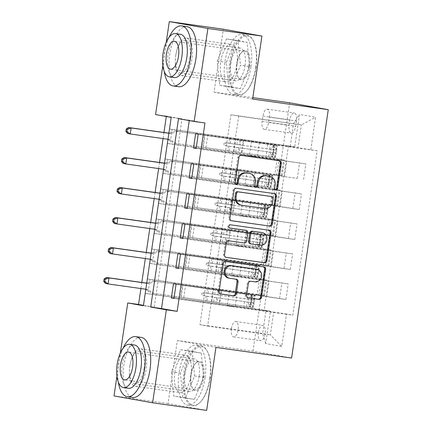 <?xml version="1.0" encoding="UTF-8"?>
<svg xmlns="http://www.w3.org/2000/svg" width="432" height="432" viewBox="0 0 432 432"><rect width="100%" height="100%" fill="white"/><g stroke="black" fill="none" stroke-linecap="round" stroke-linejoin="round"><path stroke-width="0.32" stroke-dasharray="2.16 1.62" d="M268.639 176.159A7.619 6.853 100.1 0 1 274.088 184.61L273.613 187.85A1.669 1.501 100.1 0 0 275.346 189.686M278.883 160.682A2.381 2.144 100.1 0 0 278.505 160.591L240.316 155.223A2.381 2.144 100.1 0 0 237.848 157.28L234.155 182.309A1.669 1.501 100.1 0 0 235.888 184.145M248.908 173.383A7.619 6.853 100.1 0 1 254.362 181.84L253.881 185.08A1.669 1.501 100.1 0 0 255.614 186.916M174.836 372.438A18.922 8.262 98 0 1 185.603 355.153A18.922 8.262 98 0 1 191.106 375.343A18.922 8.262 98 0 1 180.338 392.629A18.922 8.262 98 0 1 174.836 372.438M129.881 366.125A18.922 8.262 98 0 1 140.648 348.835A18.922 8.262 98 0 1 146.156 369.025A18.922 8.262 98 0 1 135.383 386.311A18.922 8.262 98 0 1 129.881 366.125M258.439 332.424A7.765 3.391 98 0 1 262.861 325.334A7.765 3.391 98 0 1 265.118 333.617A7.765 3.391 98 0 1 260.701 340.708A7.765 3.391 98 0 1 258.439 332.424M231.428 328.633A7.765 3.391 98 0 1 235.845 321.538A7.765 3.391 98 0 1 238.102 329.821A7.765 3.391 98 0 1 233.685 336.911A7.765 3.391 98 0 1 231.428 328.633M236.995 64.6A18.922 8.262 -82 0 0 231.487 44.415A18.922 8.262 -82 0 0 220.72 61.7A18.922 8.262 -82 0 0 226.222 81.886A18.922 8.262 -82 0 0 236.995 64.6M175.765 55.382A18.922 8.262 98 0 1 186.538 38.097A18.922 8.262 98 0 1 192.04 58.288A18.922 8.262 98 0 1 181.273 75.573A18.922 8.262 98 0 1 175.765 55.382M204.973 122.98L189.324 120.193L189.265 120.587M143.462 305.338L154.208 307.255L182.023 118.892L166.374 116.1L166.32 116.5M163.955 132.478L163.058 138.575M159.527 162.475L158.63 168.572M155.099 192.467L154.197 198.563M150.671 222.464L149.769 228.56M146.243 252.455L145.341 258.552M141.809 282.452L140.913 288.549M169.56 128.979L167.432 143.381L170.041 143.845L172.168 129.449L169.56 128.979L294.737 146.804L243.799 139.806L241.672 154.202L170.041 143.845M165.132 158.976L163.004 173.372L165.613 173.837L167.74 159.44L165.132 158.976L274.919 174.398L277.225 158.803L284.488 160.132L241.672 154.202M160.699 188.968L158.576 203.369L161.185 203.834L163.307 189.432L160.699 188.968L270.491 204.395L272.792 188.795L280.06 190.123L165.613 173.837M156.271 218.965L154.148 233.361L156.751 233.825L158.879 219.429L156.271 218.965L266.063 234.387L268.364 218.792L275.632 220.12L161.185 203.834M151.843 248.956L149.715 263.358L152.323 263.822L154.451 249.421L151.843 248.956L261.63 264.384L263.936 248.783L271.199 250.112L156.751 233.825M147.415 278.953L145.287 293.35L147.895 293.814L150.023 279.418L147.415 278.953L257.202 294.376L259.508 278.78L266.771 280.109L152.323 263.822M296.406 120.998L295.628 126.279A7.522 3.283 98 0 1 291.346 133.148A7.522 3.283 98 0 1 289.159 125.123L289.937 119.848A7.522 3.283 98 0 1 294.219 112.973A7.522 3.283 98 0 1 296.406 120.998L269.39 117.202L268.612 122.483A7.522 3.283 98 0 1 264.33 129.352A7.522 3.283 98 0 1 262.143 121.327L262.926 116.051A7.522 3.283 98 0 1 267.203 109.183A7.522 3.283 98 0 1 269.39 117.202M206.653 410.4L168.053 403.52L177.358 340.529L253.001 351.157L291.595 358.042M253.001 351.157L289.672 102.805M230.958 114.734L238.675 116.111L207.673 326.068L199.951 324.697L230.958 114.734L301.352 124.918L297.983 147.712L317.115 150.795L292.842 315.166L173.972 298.463M310.802 149.672L315.587 117.277L299.522 114.415L294.737 146.804M288.425 145.681L264.152 310.052L270.464 311.175L265.68 343.57L281.745 346.432L286.529 314.037L292.842 315.166M168.053 403.52L114.026 395.928M116.937 376.202L120.377 352.912M166.374 116.1L155.569 114.583M162.821 65.464L166.261 42.169M252.628 99.058L214.029 92.178L223.333 29.192M214.029 92.178L252.839 97.632M238.675 116.111L301.352 124.918L315.587 117.277M290.266 146.335L293.63 123.541L299.522 114.415M199.951 324.697L262.629 333.499L265.993 310.705L147.895 293.814M257.202 294.376L264.47 295.704L259.043 295.029L221.654 289.78L219.526 304.177M261.63 264.384L268.898 265.712L263.471 265.037L226.082 259.783L223.954 274.18M266.063 234.387L273.326 235.715L267.899 235.046L230.51 229.792L228.388 244.188M270.491 204.395L277.754 205.724L272.327 205.049L234.943 199.795L232.816 214.191M274.919 174.398L282.188 175.727L276.761 175.057L239.371 169.803L237.244 184.199M207.673 326.068L270.346 334.876L262.629 333.499L265.68 343.57M195.637 133.628L297.983 147.712M251.516 141.183L249.394 155.579L305.91 163.917L196.123 148.495M191.209 163.625L297.297 178.389L193.817 164.09M247.088 171.18L244.966 185.576L301.482 193.914L191.689 178.486M186.781 193.617L280.049 206.426L299.176 209.509L189.389 194.087M242.66 201.172L240.532 215.568L297.054 223.906L187.261 208.483M182.353 223.614L275.621 236.417L294.748 239.501L184.961 224.078M238.232 231.169L236.104 245.565L292.621 253.903L182.833 238.475M177.919 253.606L271.188 266.414L290.32 269.498L180.527 254.075M233.804 261.16L231.676 275.557L288.193 283.894L178.405 268.472M173.491 283.603L266.76 296.406L285.892 299.489L176.099 284.067M229.37 291.157L227.248 305.554L273.71 312.082L270.346 334.876L281.745 346.432M189.324 120.193L178.519 118.676M182.023 118.892L171.218 117.374M154.208 307.255L143.402 305.737M243.799 139.806L172.168 129.449M167.432 143.381L277.225 158.803M235.921 138.402L233.798 152.798M163.004 173.372L272.792 188.795M158.576 203.369L268.364 218.792M154.148 233.361L263.936 248.783M149.715 263.358L259.508 278.78M145.287 293.35L264.152 310.052M317.115 150.795L198.245 134.098M196.133 148.397L257.267 156.983L249.394 155.579M259.394 142.587L257.267 156.983M285.892 299.489L288.193 283.894M290.32 269.498L292.621 253.903M294.748 239.501L297.054 223.906M299.176 209.509L301.482 193.914M303.604 179.512L305.91 163.917M239.371 169.803L167.74 159.44M231.493 168.399L229.37 182.795M191.705 178.389L252.839 186.98L244.966 185.576M254.966 172.584L252.839 186.98M187.277 208.386L248.411 216.972L240.532 215.568M250.533 202.576L248.411 216.972M234.943 199.795L163.307 189.432M227.065 198.391L224.937 212.787M182.849 238.378L243.983 246.969L236.104 245.565M246.105 232.573L243.983 246.969M230.51 229.792L158.879 219.429M222.637 228.388L220.509 242.784M178.416 268.375L239.549 276.961L231.676 275.557M241.677 262.564L239.549 276.961M226.082 259.783L154.451 249.421M218.209 258.379L216.081 272.776M286.529 314.037L273.71 312.082M173.988 298.366L235.121 306.958L227.248 305.554M237.249 292.561L235.121 306.958M221.654 289.78L150.023 279.418M265.993 310.705L270.464 311.175M213.775 288.376L211.653 302.773M249.556 66.496L240.327 88.619L228.701 86.546L226.309 62.354L235.543 40.235L247.163 42.304L249.556 66.496L240.478 65.221L231.25 87.34L219.623 85.271L217.231 61.079L226.465 38.961L238.086 41.029L240.478 65.221M177.358 340.529L215.951 347.414M182.817 397.283L180.425 373.091L189.653 350.973L201.28 353.047L203.672 377.239L194.443 399.357L173.74 396.009L171.347 371.817L180.576 349.699L192.202 351.772L194.594 375.964L185.366 398.083L173.74 396.009M238.086 41.029L247.163 42.304M226.465 38.961L235.543 40.235M217.231 61.079L226.309 62.354M219.623 85.271L228.701 86.546M231.25 87.34L240.327 88.619M185.366 398.083L194.443 399.357M194.594 375.964L203.672 377.239M192.202 351.772L201.28 353.047M180.576 349.699L189.653 350.973M171.347 371.817L180.425 373.091M274.028 193.536A2.381 2.144 100.1 0 0 273.65 193.444L235.467 188.082A2.381 2.144 100.1 0 0 232.999 190.139L228.895 217.933A2.381 2.144 100.1 0 0 230.666 220.585L231.336 220.676M240.532 205.016A7.619 6.853 100.1 0 0 240.754 205.054L263.666 208.273A7.619 6.853 100.1 0 0 271.566 201.69L272.074 198.272A1.669 1.501 100.1 0 0 270.929 196.43M245.198 230.202A2.381 2.144 100.1 0 1 246.829 232.832L245.668 240.721A2.381 2.144 100.1 0 1 243.194 242.779L227.713 240.602A2.381 2.144 100.1 0 0 225.239 242.66L223.484 254.556A2.381 2.144 100.1 0 0 225.261 257.207M268.618 230.164A2.381 2.144 100.1 0 0 268.245 230.072L229.424 224.618A1.669 1.501 100.1 0 0 228.933 227.912M250.409 243.794L259.265 245.036A6.372 5.729 100.1 0 0 265.853 239.641A6.372 5.729 100.1 0 0 261.317 232.465M256.014 269.109A6.372 5.729 100.1 0 1 260.555 276.28A6.372 5.729 100.1 0 1 253.962 281.68L249.777 281.092A2.381 2.144 100.1 0 0 247.304 283.144L245.549 295.04A2.381 2.144 100.1 0 0 247.32 297.691L247.99 297.788M228.636 278.116A6.372 5.729 100.1 0 0 228.825 278.143L229.867 278.332M235.618 279.142A2.381 2.144 100.1 0 0 235.246 279.045L228.825 278.143M263.212 266.787A2.381 2.144 100.1 0 0 262.834 266.695L224.651 261.333A2.381 2.144 100.1 0 0 222.183 263.39L218.079 291.179A2.381 2.144 100.1 0 0 219.85 293.836L220.514 293.927M273.283 154.678L270.475 154.283L272.203 157.054L275.011 157.448L273.283 154.678L274.347 147.479L276.788 145.449L243.243 140.746L242.568 145.303L225.331 142.695A1.458 1.307 100.1 0 0 224.91 145.573L242.147 148.181L241.472 152.739L173.664 143.03L202.635 147.199L204.406 135.2L277.366 145.573L276.691 150.136L240.224 144.985L240.899 140.427M275.011 157.448L239.128 152.426L239.803 147.868L226.265 145.816A1.458 1.307 -79.9 0 1 226.687 142.938L240.224 144.985M276.788 145.449L277.366 145.573M243.243 140.746L175.435 131.031L168.923 132.899M204.406 135.2L175.435 131.031M272.203 157.054L241.472 152.739M239.128 152.426L202.635 147.199M270.475 154.283L271.534 147.085L274.347 147.479M273.974 145.055L271.534 147.085M242.568 145.303L273.559 149.769L274.244 145.114M167.956 139.444L173.664 143.03M128.525 127.505L127.64 133.499L166.973 139.028A2.425 2.182 -79.9 0 1 167.567 139.212M239.803 147.868L276.269 153.014L276.691 150.136M273.521 149.677L276.626 150.109L273.521 149.672L273.094 152.555L242.147 148.181M272.473 157.113L273.164 152.458L276.205 152.993M178.043 131.495L171.299 133.434A2.425 2.182 -79.9 0 1 170.467 133.493L168.869 133.267M167.983 139.266L169.582 139.493A2.425 2.182 -79.9 0 1 170.365 139.779L176.272 143.494M268.855 184.669L266.042 184.275L267.775 187.045L270.583 187.439L268.855 184.669L269.919 177.471L272.354 175.446L238.815 170.737L238.14 175.295L220.903 172.692A1.458 1.307 100.1 0 0 220.477 175.57L237.713 178.178L237.044 182.736L169.231 173.021L198.207 177.19L199.978 165.197L272.938 175.57L272.263 180.128L235.796 174.982L236.471 170.424M270.583 187.439L234.7 182.417L235.375 177.86L221.832 175.813A1.458 1.307 -79.9 0 1 222.259 172.93L235.796 174.982M272.354 175.446L272.938 175.57M238.815 170.737L171.002 161.028L164.495 162.896M199.978 165.197L171.002 161.028M267.775 187.045L237.044 182.736M234.7 182.417L198.207 177.19M266.042 184.275L267.106 177.077L269.919 177.471M269.546 175.052L267.106 177.077M238.14 175.295L269.131 179.761L269.816 175.111M163.528 169.436L169.231 173.021M124.097 157.496L123.212 163.496L162.545 169.02A2.425 2.182 -79.9 0 1 163.134 169.204M235.375 177.86L271.836 183.006L272.263 180.128M269.093 179.669L272.198 180.106L269.087 179.669L268.666 182.547L237.713 178.178M268.045 187.105L268.731 182.455L271.771 182.984M173.61 161.492L166.871 163.426A2.425 2.182 -79.9 0 1 166.039 163.49L164.441 163.264M163.555 169.263L165.154 169.484A2.425 2.182 -79.9 0 1 165.931 169.776L171.839 173.486M264.422 214.666L261.614 214.272L263.347 217.042L266.155 217.436L264.422 214.666L265.486 207.468L267.926 205.438L234.382 200.734L233.712 205.292L216.475 202.684A1.458 1.307 100.1 0 0 216.049 205.562L233.285 208.17L232.61 212.728L164.803 203.018L193.779 207.187L195.55 195.188L268.51 205.562L267.835 210.125L231.368 204.973L232.043 200.416M266.155 217.436L230.272 212.414L230.942 207.857L217.404 205.805A1.458 1.307 -79.9 0 1 217.831 202.927L231.368 204.973M267.926 205.438L268.51 205.562M234.382 200.734L166.574 191.02L160.067 192.888M195.55 195.188L166.574 191.02M263.347 217.042L232.61 212.728M230.272 212.414L193.779 207.187M261.614 214.272L262.678 207.074L265.486 207.468M265.118 205.043L262.678 207.074M233.712 205.292L264.697 209.758L265.388 205.103M159.1 199.433L164.803 203.018M119.664 187.493L118.778 193.487L158.112 199.017A2.425 2.182 -79.9 0 1 158.706 199.195M230.942 207.857L267.408 213.003L267.835 210.125M264.665 209.66L267.77 210.098L264.659 209.66L264.233 212.544L233.285 208.17M263.617 217.102L264.303 212.447L267.343 212.981M169.182 191.484L162.443 193.423A2.425 2.182 -79.9 0 1 161.606 193.482L160.013 193.255M159.127 199.255L160.72 199.481A2.425 2.182 -79.9 0 1 161.503 199.768L167.411 203.483M259.994 244.658L257.186 244.264L258.914 247.034L261.727 247.428L259.994 244.658L261.058 237.46L263.498 235.435L229.954 230.726L229.284 235.283L212.047 232.681A1.458 1.307 100.1 0 0 211.621 235.559L228.857 238.167L228.182 242.725L160.375 233.01L189.351 237.179L191.122 225.185L264.076 235.559L263.407 240.116L226.94 234.97L227.615 230.413M261.727 247.428L225.839 242.406L226.514 237.848L212.976 235.802A1.458 1.307 -79.9 0 1 213.403 232.918L226.94 234.97M263.498 235.435L264.076 235.559M229.954 230.726L162.146 221.011L155.639 222.885M191.122 225.185L162.146 221.011M258.914 247.034L228.182 242.725M225.839 242.406L189.351 237.179M257.186 244.264L258.25 237.065L261.058 237.46M260.685 235.035L258.25 237.065M229.284 235.283L260.269 239.749L260.96 235.094M154.672 229.424L160.375 233.01M115.236 217.485L114.35 223.484L153.684 229.009A2.425 2.182 -79.9 0 1 154.278 229.192M226.514 237.848L262.98 242.995L263.407 240.116M260.237 239.657L263.342 240.095L260.231 239.657L259.805 242.536L228.857 238.167M259.189 247.093L259.875 242.444L262.915 242.973M164.754 221.481L158.009 223.414A2.425 2.182 -79.9 0 1 157.178 223.474L155.585 223.252M154.694 229.252L156.292 229.473A2.425 2.182 -79.9 0 1 157.075 229.759L162.983 233.474M255.566 274.655L252.758 274.261L254.486 277.031L257.299 277.425L255.566 274.655L256.63 267.457L259.07 265.426L225.526 260.723L224.851 265.28L207.614 262.672A1.458 1.307 100.1 0 0 207.193 265.55L224.429 268.159L223.754 272.716L155.947 263.007L184.918 267.176L186.694 255.177L259.648 265.55L258.979 270.113L222.512 264.962L223.182 260.404M257.299 277.425L221.411 272.403L222.086 267.845L208.548 265.793A1.458 1.307 -79.9 0 1 208.975 262.915L222.512 264.962M259.07 265.426L259.648 265.55M225.526 260.723L157.718 251.008L151.205 252.877M186.694 255.177L157.718 251.008M254.486 277.031L223.754 272.716M221.411 272.403L184.918 267.176M252.758 274.261L253.822 267.057L256.63 267.457M256.257 265.032L253.822 267.057M224.851 265.28L255.841 269.746L256.532 265.091M150.239 259.421L155.947 263.007M110.808 247.482L109.922 253.476L149.256 259.006A2.425 2.182 -79.9 0 1 149.85 259.184M222.086 267.845L258.552 272.992L258.979 270.113M255.809 269.649L258.914 270.086L255.803 269.649L255.377 272.533L224.429 268.159M254.756 277.09L255.447 272.435L258.487 272.97M160.326 251.473L153.581 253.411A2.425 2.182 -79.9 0 1 152.75 253.471L151.151 253.244M150.266 259.243L151.864 259.47A2.425 2.182 -79.9 0 1 152.647 259.756L158.555 263.471M230.612 62.915A29.597 12.922 98 0 1 253.147 40.43A29.597 12.922 98 0 1 256.063 67.451A29.597 12.922 98 0 1 245.943 91.681A29.597 12.922 98 0 1 230.612 62.915M255.728 67.419A30.321 13.235 -82 0 0 252.736 39.733A30.321 13.235 -82 0 0 246.91 35.068A30.321 13.235 -82 0 0 229.651 62.77A30.321 13.235 -82 0 0 238.469 95.121A30.321 13.235 -82 0 0 245.36 92.243A30.321 13.235 -82 0 0 255.728 67.419M236.974 64.049A14.796 6.458 -82 0 0 238.432 77.56A14.796 6.458 -82 0 0 249.701 66.317A14.796 6.458 -82 0 0 242.033 51.937A14.796 6.458 -82 0 0 236.974 64.049M248.74 66.172A14.072 6.14 98 0 1 240.732 79.029A14.072 6.14 98 0 1 238.027 76.864A14.072 6.14 98 0 1 236.639 64.017A14.072 6.14 98 0 1 241.45 52.499A14.072 6.14 98 0 1 244.647 51.16A14.072 6.14 98 0 1 248.74 66.172M168.998 37.417A30.321 13.235 -82 0 0 164.381 53.6A30.321 13.235 -82 0 0 164.225 71.393M187.04 26.654A30.321 13.235 -82 0 0 169.781 54.356A30.321 13.235 -82 0 0 178.605 86.713M174.382 77.544A21.832 9.531 98 0 1 168.032 54.248A21.832 9.531 98 0 1 180.457 34.306M250.976 66.749A30.321 13.235 -82 0 0 242.152 34.398A30.321 13.235 -82 0 0 224.894 62.1A30.321 13.235 -82 0 0 233.717 94.451A30.321 13.235 -82 0 0 250.976 66.749M189.918 57.947A16.497 7.204 -82 0 0 185.117 40.349A16.497 7.204 -82 0 0 175.732 55.42A16.497 7.204 -82 0 0 180.527 73.019A16.497 7.204 -82 0 0 189.918 57.947M245.025 65.691A16.497 7.204 -82 0 0 240.23 48.092A16.497 7.204 -82 0 0 230.839 63.158A16.497 7.204 -82 0 0 235.64 80.762A16.497 7.204 -82 0 0 245.025 65.691M184.723 373.653A29.597 12.922 98 0 1 207.257 351.173A29.597 12.922 98 0 1 210.179 378.194A29.597 12.922 98 0 1 200.059 402.424A29.597 12.922 98 0 1 184.723 373.653M209.844 378.157A30.321 13.235 -82 0 0 206.852 350.471A30.321 13.235 -82 0 0 201.02 345.805A30.321 13.235 -82 0 0 183.762 373.507A30.321 13.235 -82 0 0 192.586 405.859A30.321 13.235 -82 0 0 199.476 402.98A30.321 13.235 -82 0 0 209.844 378.157M191.09 374.792A14.796 6.458 -82 0 0 192.548 388.303A14.796 6.458 -82 0 0 203.812 377.06A14.796 6.458 -82 0 0 196.15 362.675A14.796 6.458 -82 0 0 191.09 374.792M202.851 376.915A14.072 6.14 98 0 1 194.843 389.767A14.072 6.14 98 0 1 192.137 387.601A14.072 6.14 98 0 1 190.755 374.755A14.072 6.14 98 0 1 195.561 363.236A14.072 6.14 98 0 1 198.758 361.903A14.072 6.14 98 0 1 202.851 376.915M123.109 348.16A30.321 13.235 -82 0 0 118.492 364.338A30.321 13.235 -82 0 0 118.336 382.131M141.156 337.397A30.321 13.235 -82 0 0 123.898 365.099A30.321 13.235 -82 0 0 132.716 397.451M128.498 388.282A21.832 9.531 98 0 1 122.148 364.991A21.832 9.531 98 0 1 134.573 345.044M205.087 377.492A30.321 13.235 -82 0 0 196.268 345.136A30.321 13.235 -82 0 0 179.01 372.843A30.321 13.235 -82 0 0 187.828 405.194A30.321 13.235 -82 0 0 205.087 377.492M144.029 368.685A16.497 7.204 -82 0 0 139.234 351.086A16.497 7.204 -82 0 0 129.843 366.158A16.497 7.204 -82 0 0 134.644 383.756A16.497 7.204 -82 0 0 144.029 368.685M199.141 376.429A16.497 7.204 -82 0 0 194.341 358.83A16.497 7.204 -82 0 0 184.955 373.901A16.497 7.204 -82 0 0 189.751 391.5A16.497 7.204 -82 0 0 199.141 376.429M251.138 304.646L248.33 304.252L250.058 307.022L252.866 307.417L251.138 304.646L252.202 297.448L254.637 295.423L221.098 290.714L220.423 295.272L203.186 292.664A1.458 1.307 100.1 0 0 202.759 295.547L219.996 298.156L219.326 302.713L151.519 292.999L180.49 297.167L182.261 285.174L255.22 295.547L254.545 300.105L218.079 294.959L218.754 290.401M252.866 307.417L216.983 302.395L217.658 297.837L204.12 295.785A1.458 1.307 -79.9 0 1 204.541 292.907L218.079 294.959M254.637 295.423L255.22 295.547M221.098 290.714L153.29 281L146.777 282.874M182.261 285.174L153.29 281M250.058 307.022L219.326 302.713M216.983 302.395L180.49 297.167M248.33 304.252L249.388 297.054L252.202 297.448M251.829 295.024L249.388 297.054M220.423 295.272L251.413 299.738L252.099 295.083M145.811 289.413L151.519 292.999M106.38 277.474L105.494 283.473L144.828 288.997A2.425 2.182 -79.9 0 1 145.422 289.181M217.658 297.837L254.124 302.983L254.545 300.105M251.375 299.646L254.48 300.083L251.37 299.646L250.949 302.524L219.996 298.156M250.328 307.082L251.014 302.432L254.059 302.962M155.898 281.47L149.153 283.403A2.425 2.182 -79.9 0 1 148.322 283.462L146.723 283.241M145.838 289.24L147.436 289.462A2.425 2.182 -79.9 0 1 148.214 289.748L154.121 293.463M259.043 295.029L261.344 279.434M263.471 265.037L265.772 249.442M267.899 235.046L270.205 219.445M272.327 205.049L274.633 189.454M276.761 175.057L279.061 159.457M284.477 176.429L286.783 160.834M280.049 206.426L282.35 190.831M275.621 236.417L277.922 220.822M271.188 266.414L273.494 250.819M266.76 296.406L269.066 280.811M297.297 178.389L299.597 162.794M281.232 175.527L283.532 159.926M276.804 205.519L279.104 189.923M292.864 208.386L295.169 192.785M272.371 235.516L274.676 219.915M288.436 238.378L290.741 222.782M267.943 265.507L270.248 249.912M284.008 268.375L286.313 252.774M263.515 295.504L265.815 279.904M279.58 298.366L281.88 282.771M262.926 116.051L289.937 119.848M262.143 121.327L289.159 125.123M268.612 122.483L295.628 126.279M274.088 184.61L275.135 184.799M253.881 185.08L254.929 185.263M254.362 181.84L255.404 182.029M234.155 182.309L235.197 182.493M237.848 157.28L238.891 157.469M240.316 155.223L241.364 155.412M278.505 160.591L279.547 160.774M273.613 187.85L274.655 188.039M230.666 220.585L231.568 220.747M228.895 217.933L229.937 218.117M232.999 190.139L234.041 190.323M235.467 188.082L236.509 188.266M273.65 193.444L274.693 193.633M272.074 198.272L273.116 198.461M240.754 205.054L241.801 205.238M263.666 208.273L264.708 208.456M271.566 201.69L272.614 201.874M223.484 254.556L224.527 254.74M225.239 242.66L226.287 242.849M227.713 240.602L228.755 240.791M243.194 242.779L244.242 242.968M245.668 240.721L246.71 240.91M246.829 232.832L247.876 233.021M229.424 224.618L230.467 224.802M268.245 230.072L269.287 230.256M259.265 245.036L260.307 245.225M245.549 295.04L246.591 295.229M247.304 283.144L248.346 283.333M249.777 281.092L250.819 281.275M253.962 281.68L255.01 281.864M235.246 279.045L236.288 279.234M219.85 293.836L220.752 293.998M218.079 291.179L219.121 291.368M222.183 263.39L223.225 263.574M224.651 261.333L225.693 261.517M262.834 266.695L263.876 266.884M247.32 297.691L248.227 297.853M226.687 142.938L225.331 142.695M274.973 157.378L276.723 145.503M273.915 145.103L272.16 156.983M269.752 149.305L270.427 144.747M267.748 144.331L267.079 148.889M230.191 143.429L230.866 138.872M205.924 147.614L207.695 135.616M229.095 150.871L229.77 146.308M229.511 138.629L228.836 143.186M228.409 146.065L227.74 150.628M236.876 144.439L237.551 139.876M235.78 151.875L236.455 147.317M239.895 140.195L239.22 144.752M238.793 147.631L238.124 152.188M268.655 156.746L269.325 152.188M266.652 151.767L265.977 156.325M275.789 150.05L276.458 145.492M273.785 145.071L273.11 149.629M274.687 157.486L275.362 152.928M272.684 152.507L272.014 157.07M203.267 147.263L205.038 135.265M168.907 133.007L171.299 133.434M168.88 133.213L170.467 133.493M166.973 139.028L169.582 139.493M167.972 139.352L170.365 139.779M226.265 145.816L224.91 145.573M222.259 172.93L220.903 172.692M270.54 187.375L272.295 175.495M269.487 175.1L267.732 186.98M265.324 179.302L265.999 174.744M263.32 174.323L262.651 178.88M225.763 173.426L226.438 168.863M201.496 177.606L203.267 165.607M224.667 180.862L225.337 176.305M225.083 168.62L224.408 173.183M223.981 176.062L223.312 180.619M232.448 174.431L233.123 169.873M231.352 181.872L232.022 177.309M235.467 170.186L234.792 174.744M234.365 177.628L233.696 182.185M264.222 186.737L264.897 182.18M262.224 181.764L261.549 186.322M271.355 180.041L272.03 175.484M269.357 175.063L268.682 179.626M270.259 187.483L270.934 182.925M268.256 182.504L267.586 187.061M198.839 177.26L200.61 165.262M164.479 162.999L166.871 163.426M164.452 163.204L166.039 163.49M162.545 169.02L165.154 169.484M163.544 169.349L165.931 169.776M221.832 175.813L220.477 175.57M217.831 202.927L216.475 202.684M266.112 217.366L267.867 205.492M265.059 205.092L263.304 216.972M260.896 209.293L261.565 204.736M258.892 204.32L258.217 208.877M221.335 203.418L222.01 198.86M197.068 207.603L198.839 195.604M220.234 210.854L220.909 206.296M220.649 198.617L219.98 203.175M219.553 206.053L218.878 210.616M228.02 204.422L228.695 199.865M226.924 211.864L227.594 207.306M231.034 200.183L230.364 204.741M229.937 207.619L229.262 212.177M259.794 216.734L260.469 212.177M257.796 211.756L257.121 216.313M266.927 210.038L267.602 205.475M264.924 205.06L264.254 209.617M265.831 217.474L266.501 212.917M263.828 212.495L263.153 217.058M194.411 207.252L196.182 195.253M160.051 192.996L162.443 193.423M160.018 193.201L161.606 193.482M158.112 199.017L160.72 199.481M159.111 199.341L161.503 199.768M217.404 205.805L216.049 205.562M213.403 232.918L212.047 232.681M261.684 247.363L263.439 235.483M260.626 235.089L258.876 246.964M256.462 239.29L257.137 234.733M254.464 234.311L253.789 238.869M216.907 233.41L217.577 228.852M192.634 237.595L194.405 225.596M215.806 240.851L216.481 236.293M216.221 228.609L215.552 233.172M215.125 236.05L214.45 240.608M223.592 234.419L224.262 229.862M222.491 241.855L223.166 237.298M226.606 230.175L225.936 234.733M225.509 237.616L224.834 242.174M255.366 246.726L256.041 242.168M253.363 241.753L252.693 246.31M262.499 240.03L263.174 235.472M260.496 235.051L259.826 239.614M261.403 247.471L262.073 242.908M259.4 242.492L258.725 247.05M189.977 237.249L191.749 225.25M155.623 222.988L158.009 223.414M155.59 223.193L157.178 223.474M153.684 229.009L156.292 229.473M154.683 229.338L157.075 229.759M212.976 235.802L211.621 235.559M208.975 262.915L207.614 262.672M257.256 277.355L259.011 265.475M256.198 265.081L254.443 276.961M252.034 269.282L252.709 264.724M250.036 264.303L249.361 268.866M212.474 263.407L213.149 258.849M188.206 267.592L189.977 255.593M211.378 270.842L212.053 266.285M211.793 258.606L211.118 263.164M210.697 266.042L210.022 270.605M219.164 264.411L219.834 259.853M218.063 271.852L218.738 267.295M222.178 260.172L221.503 264.73M221.081 267.608L220.406 272.165M250.938 276.723L251.613 272.165M248.935 271.744L248.26 276.302M258.071 270.027L258.741 265.464M256.068 265.048L255.393 269.606M256.97 277.463L257.645 272.905M254.972 272.484L254.297 277.047M185.549 267.241L187.321 255.242M151.189 252.985L153.581 253.411M151.162 253.19L152.75 253.471M149.256 259.006L151.864 259.47M150.255 259.33L152.647 259.756M208.548 265.793L207.193 265.55M204.541 292.907L203.186 292.664M252.828 307.352L254.578 295.472M251.77 295.078L250.015 306.952M247.606 299.279L248.281 294.716M245.603 294.3L244.933 298.858M208.046 293.398L208.721 288.841M183.778 297.583L185.549 285.584M206.95 300.839L207.625 296.282M207.365 288.598L206.69 293.161M206.264 296.039L205.594 300.596M214.731 294.408L215.406 289.85M213.635 301.844L214.31 297.286M217.75 290.164L217.075 294.721M216.648 297.605L215.978 302.162M246.51 306.715L247.18 302.157M244.507 301.736L243.832 306.299M253.643 300.019L254.313 295.461M251.64 295.04L250.965 299.603M252.542 307.46L253.217 302.897M250.538 302.481L249.869 307.039M181.121 297.238L182.893 285.239M146.761 282.976L149.153 283.403M146.734 283.181L148.322 283.462M144.828 288.997L147.436 289.462M145.827 289.327L148.214 289.748M204.12 295.785L202.759 295.547M140.648 348.835L185.603 355.153M235.845 321.538L262.861 325.334M186.538 38.097L231.487 44.415M181.273 75.573L226.222 81.886M282.188 175.727L284.488 160.132M277.754 205.724L280.06 190.123M273.326 235.715L275.632 220.12M268.898 265.712L271.199 250.112M264.47 295.704L266.771 280.109M267.203 109.183L294.219 112.973M264.33 129.352L291.346 133.148M233.685 336.911L260.701 340.708M135.383 386.311L180.338 392.629M255.074 186.926L256.117 187.115M235.348 184.156L236.39 184.34M278.575 160.601L279.617 160.785M274.806 189.702L275.848 189.886M230.596 220.574L231.638 220.757M273.721 193.455L274.763 193.644M225.191 257.197L226.233 257.386M228.884 227.907L229.927 228.091M268.315 230.083L269.357 230.267M235.316 279.061L236.358 279.245M219.78 293.825L220.822 294.008M262.904 266.706L263.947 266.895M247.25 297.68L248.297 297.869M276.269 153.014L275.594 157.572M167.044 139.039L169.652 139.504M226.222 145.811L224.867 145.568M271.836 183.006L271.166 187.569M162.616 169.031L165.224 169.501M221.794 175.802L220.433 175.565M267.408 213.003L266.738 217.561M158.188 199.028L160.796 199.492M217.361 205.799L216.005 205.556M262.98 242.995L262.305 247.558M153.754 229.019L156.362 229.484M212.933 235.791L211.577 235.548M258.552 272.992L257.877 277.549M149.326 259.016L151.934 259.481M208.505 265.788L207.149 265.545M253.147 40.43L252.736 39.733M238.027 76.864L238.432 77.56M240.732 79.029L170.494 69.158M242.152 34.398L246.91 35.068M185.117 40.349L240.23 48.092M180.527 73.019L235.64 80.762M233.717 94.451L238.469 95.121M244.647 51.16L174.409 41.294M241.45 52.499L242.033 51.937M245.943 91.681L245.36 92.243M207.257 351.173L206.852 350.471M192.137 387.601L192.548 388.303M194.843 389.767L124.605 379.895M196.268 345.136L201.02 345.805M139.234 351.086L194.341 358.83M134.644 383.756L189.751 391.5M187.828 405.194L192.586 405.859M198.758 361.903L128.52 352.031M195.561 363.236L196.15 362.675M200.059 402.424L199.476 402.98M254.124 302.983L253.449 307.546M144.898 289.008L147.506 289.472M204.077 295.78L202.721 295.537"/><path stroke-width="0.65" d="M275.897 189.896A1.669 1.501 100.1 0 0 277.625 188.455L281.318 163.431A2.381 2.144 100.1 0 0 279.547 160.774L241.364 155.412A2.381 2.144 100.1 0 0 238.891 157.469L235.197 182.493A1.669 1.501 100.1 0 0 238.167 182.909L238.648 179.674A7.619 6.853 100.1 0 1 246.548 173.086L249.728 173.534A7.619 6.853 100.1 0 1 249.955 173.572A7.619 6.853 100.1 0 1 255.404 182.029L254.929 185.263A1.669 1.501 100.1 0 0 257.899 185.684L258.374 182.444A7.619 6.853 100.1 0 1 266.274 175.862L269.46 176.305A7.619 6.853 100.1 0 1 269.681 176.342A7.619 6.853 100.1 0 1 275.135 184.799L274.655 188.039A1.669 1.501 100.1 0 0 275.897 189.896M275.346 189.686A1.669 1.501 100.1 0 0 276.583 188.266L280.276 163.242A2.381 2.144 100.1 0 0 278.883 160.682M235.888 184.145A1.669 1.501 100.1 0 0 237.125 182.725L237.6 179.485L238.648 179.674M255.614 186.916A1.669 1.501 100.1 0 0 256.851 185.495L257.332 182.255L258.374 182.444M246.591 295.229A2.381 2.144 100.1 0 0 248.368 297.88L259.081 299.387A2.381 2.144 100.1 0 0 261.549 297.329L265.653 269.536A2.381 2.144 100.1 0 0 263.876 266.884L225.693 261.517A2.381 2.144 100.1 0 0 223.225 263.574L219.121 291.368A2.381 2.144 100.1 0 0 220.892 294.019L233.836 295.839A2.381 2.144 100.1 0 0 236.304 293.782L238.059 281.885A2.381 2.144 100.1 0 0 236.288 279.234L229.867 278.332A6.372 5.729 100.1 0 1 229.684 278.3A6.372 5.729 100.1 0 1 225.142 271.129A6.372 5.729 100.1 0 1 231.73 265.729L256.867 269.26A6.372 5.729 100.1 0 1 257.056 269.293A6.372 5.729 100.1 0 1 261.598 276.464A6.372 5.729 100.1 0 1 255.01 281.864L250.819 281.275A2.381 2.144 100.1 0 0 248.346 283.333L246.591 295.229M166.261 42.169L169.301 21.6L223.333 29.192L261.927 36.072L252.628 99.058L328.266 109.685L291.595 358.042L215.951 347.414L206.653 410.4L152.62 402.808L114.026 395.928L116.937 376.202M261.927 36.072L207.895 28.48L194.168 121.462L178.519 118.676L150.703 307.039L166.352 309.825L152.62 402.808M189.265 120.587L161.509 308.556L177.158 311.348L204.973 122.98L194.168 121.462M177.158 311.348L166.352 309.825M269.897 226.136A2.381 2.144 100.1 0 0 272.365 224.078L276.469 196.285A2.381 2.144 100.1 0 0 274.693 193.633L236.509 188.266A2.381 2.144 100.1 0 0 234.041 190.323L229.937 218.117A2.381 2.144 100.1 0 0 231.709 220.768L268.85 225.947A2.381 2.144 100.1 0 0 271.323 223.889L275.427 196.101A2.381 2.144 100.1 0 0 274.028 193.536M271.058 232.907L266.954 260.701A2.381 2.144 100.1 0 1 264.487 262.759L226.303 257.396A2.381 2.144 100.1 0 1 224.527 254.74L226.287 242.849A2.381 2.144 100.1 0 1 228.755 240.791L244.242 242.968A2.381 2.144 100.1 0 0 246.71 240.91L247.876 233.021A2.381 2.144 100.1 0 0 246.1 230.364L229.981 228.101A1.669 1.501 100.1 0 1 230.467 224.802L269.287 230.256A2.381 2.144 100.1 0 1 271.058 232.907L270.016 232.724L265.912 260.518L266.954 260.701M195.637 133.628L193.514 148.03L196.123 148.495L198.245 134.098L195.637 133.628M191.209 163.625L189.081 178.022L191.689 178.486L193.817 164.09L191.209 163.625M186.781 193.617L184.653 208.019L187.261 208.483L189.389 194.087L186.781 193.617M182.353 223.614L180.225 238.01L182.833 238.475L184.961 224.078L182.353 223.614M177.919 253.606L175.797 268.007L178.405 268.472L180.527 254.075L177.919 253.606M173.491 283.603L171.364 297.999L173.972 298.463L176.099 284.067L173.491 283.603M166.32 116.5L163.955 132.478M163.058 138.575L159.527 162.475M158.63 168.572L155.099 192.467M154.197 198.563L150.671 222.464M149.769 228.56L146.243 252.455M145.341 258.552L141.809 282.452M140.913 288.549L138.559 304.463L143.462 305.338M328.266 109.685L289.672 102.805L252.839 97.632M169.301 21.6L207.895 28.48M120.377 352.912L127.753 302.945L143.402 305.737L171.218 117.374L155.569 114.583L162.821 65.464M138.559 304.463L127.753 302.945M161.509 308.556L150.703 307.039M193.514 148.03L196.133 148.397M189.081 178.022L191.705 178.389M184.653 208.019L187.277 208.386M180.225 238.01L182.849 238.378M175.797 268.007L178.416 268.375M171.364 297.999L173.988 298.366M269.681 176.342L268.639 176.159A7.619 6.853 100.1 0 0 268.412 176.121L269.46 176.305M257.332 182.255A7.619 6.853 100.1 0 1 265.232 175.673L268.412 176.121M249.955 173.572L248.908 173.383A7.619 6.853 100.1 0 0 248.686 173.351L249.728 173.534M237.6 179.485A7.619 6.853 100.1 0 1 245.506 172.903L248.686 173.351M231.336 220.676L268.85 225.947M273.116 198.461A1.669 1.501 100.1 0 0 271.874 196.603L238.356 191.894A1.669 1.501 100.1 0 0 236.628 193.331L236.126 196.749A7.619 6.853 100.1 0 0 241.574 205.2A7.619 6.853 100.1 0 0 241.801 205.238L264.708 208.456A7.619 6.853 100.1 0 0 272.614 201.874L273.116 198.461M270.929 196.43A1.669 1.501 100.1 0 0 270.832 196.414L271.874 196.603M241.574 205.2L240.532 205.016A7.619 6.853 100.1 0 1 235.078 196.56L235.586 193.147A1.669 1.501 100.1 0 1 237.314 191.705L270.832 196.414M225.925 257.305L263.444 262.575A2.381 2.144 100.1 0 0 265.912 260.518M245.198 230.202A2.381 2.144 100.1 0 0 245.057 230.18L229.662 228.015M260.307 245.225A6.372 5.729 100.1 0 0 266.9 239.825A6.372 5.729 100.1 0 0 262.359 232.654A6.372 5.729 100.1 0 0 262.17 232.621L253.314 231.379A2.381 2.144 100.1 0 0 250.846 233.437L249.68 241.326A2.381 2.144 100.1 0 0 251.451 243.977L260.307 245.225M262.359 232.654L261.317 232.465A6.372 5.729 100.1 0 0 261.128 232.438L262.17 232.621M251.311 243.956L250.409 243.794A2.381 2.144 100.1 0 1 248.638 241.142L249.799 233.248A2.381 2.144 100.1 0 1 252.272 231.19L261.128 232.438M270.016 232.724A2.381 2.144 100.1 0 0 268.618 230.164M257.056 269.293L256.014 269.109A6.372 5.729 100.1 0 0 255.825 269.077L256.867 269.26M229.684 278.3L228.636 278.116A6.372 5.729 100.1 0 1 224.1 270.945A6.372 5.729 100.1 0 1 230.688 265.545L255.825 269.077M220.514 293.927L232.789 295.65A2.381 2.144 100.1 0 0 235.262 293.593L237.017 281.702A2.381 2.144 100.1 0 0 235.618 279.142M247.99 297.788L258.034 299.198A2.381 2.144 100.1 0 0 260.507 297.14L264.611 269.347A2.381 2.144 100.1 0 0 263.212 266.787M167.567 139.212A2.425 2.182 -79.9 0 1 167.756 139.315L167.956 139.444M168.923 132.899L168.691 132.97A2.425 2.182 -79.9 0 1 167.859 133.029L128.525 127.505L131.134 127.969L130.248 133.969L167.983 139.266M168.869 133.267L131.134 127.969L127.273 129.233L126.23 129.049L125.879 131.447L126.922 131.63L127.273 129.233M126.922 131.63L130.248 133.969L127.64 133.499L125.879 131.447M126.23 129.049L128.525 127.505M163.134 169.204A2.425 2.182 -79.9 0 1 163.323 169.306L163.528 169.436M164.495 162.896L164.263 162.961A2.425 2.182 -79.9 0 1 163.431 163.021L124.097 157.496L126.706 157.961L125.82 163.96L163.555 169.263M164.441 163.264L126.706 157.961L122.845 159.23L121.802 159.041L121.446 161.438L122.494 161.627L122.845 159.23M122.494 161.627L125.82 163.96L123.212 163.496L121.446 161.438M121.802 159.041L124.097 157.496M158.706 199.195A2.425 2.182 -79.9 0 1 158.895 199.303L159.1 199.433M160.067 192.888L159.835 192.958A2.425 2.182 -79.9 0 1 159.003 193.018L119.664 187.493L122.272 187.958L121.387 193.957L159.127 199.255M160.013 193.255L122.272 187.958L118.417 189.221L117.374 189.038L117.018 191.435L118.06 191.619L118.417 189.221M118.06 191.619L121.387 193.957L118.778 193.487L117.018 191.435M117.374 189.038L119.664 187.493M154.278 229.192A2.425 2.182 -79.9 0 1 154.467 229.295L154.672 229.424M155.639 222.885L155.401 222.95A2.425 2.182 -79.9 0 1 154.57 223.009L115.236 217.485L117.844 217.949L116.959 223.949L154.694 229.252M155.585 223.252L117.844 217.949L113.989 219.213L112.946 219.029L112.59 221.427L113.632 221.616L113.989 219.213M113.632 221.616L116.959 223.949L114.35 223.484L112.59 221.427M112.946 219.029L115.236 217.485M149.85 259.184A2.425 2.182 -79.9 0 1 150.039 259.292L150.239 259.421M151.205 252.877L150.973 252.947A2.425 2.182 -79.9 0 1 150.142 253.006L110.808 247.482L113.416 247.946L112.531 253.946L150.266 259.243M151.151 253.244L113.416 247.946L109.561 249.21L108.513 249.026L108.162 251.424L109.204 251.608L109.561 249.21M109.204 251.608L112.531 253.946L109.922 253.476L108.162 251.424M108.513 249.026L110.808 247.482M164.225 71.393A30.321 13.235 -82 0 0 173.2 85.952A30.321 13.235 -82 0 0 190.458 58.25A30.321 13.235 -82 0 0 181.64 25.898A30.321 13.235 -82 0 0 168.998 37.417M173.2 85.952L178.605 86.713A30.321 13.235 -82 0 0 195.863 59.006A30.321 13.235 -82 0 0 187.04 26.654L181.64 25.898M175.489 33.604L180.457 34.306A21.832 9.531 98 0 1 186.808 57.596A21.832 9.531 98 0 1 174.382 77.544L169.414 76.847A21.832 9.531 -82 0 0 181.84 56.9A21.832 9.531 -82 0 0 175.489 33.604A21.832 9.531 -82 0 0 163.058 53.552A21.832 9.531 -82 0 0 169.414 76.847M166.401 54.146A14.072 6.14 -82 0 0 170.494 69.158A14.072 6.14 -82 0 0 178.497 56.306A14.072 6.14 -82 0 0 174.409 41.294A14.072 6.14 -82 0 0 166.401 54.146M118.336 382.131A30.321 13.235 -82 0 0 127.316 396.689A30.321 13.235 -82 0 0 144.574 368.987A30.321 13.235 -82 0 0 135.751 336.636A30.321 13.235 -82 0 0 123.109 348.16M127.316 396.689L132.716 397.451A30.321 13.235 -82 0 0 149.974 369.749A30.321 13.235 -82 0 0 141.156 337.397L135.751 336.636M129.6 344.347L134.573 345.044A21.832 9.531 98 0 1 140.924 368.339A21.832 9.531 98 0 1 128.498 388.282L123.525 387.585A21.832 9.531 -82 0 0 135.95 367.637A21.832 9.531 -82 0 0 129.6 344.347A21.832 9.531 -82 0 0 117.175 364.289A21.832 9.531 -82 0 0 123.525 387.585M120.512 364.889A14.072 6.14 -82 0 0 124.605 379.895A14.072 6.14 -82 0 0 132.613 367.043A14.072 6.14 -82 0 0 128.52 352.031A14.072 6.14 -82 0 0 120.512 364.889M145.422 289.181A2.425 2.182 -79.9 0 1 145.606 289.283L145.811 289.413M146.777 282.874L146.545 282.938A2.425 2.182 -79.9 0 1 145.714 282.998L106.38 277.474L108.988 277.938L108.103 283.937L145.838 289.24M146.723 283.241L108.988 277.938L105.127 279.202L104.085 279.018L103.734 281.416L104.776 281.605L105.127 279.202M104.776 281.605L108.103 283.937L105.494 283.473L103.734 281.416M104.085 279.018L106.38 277.474M276.583 188.266L277.625 188.455M237.125 182.725L238.167 182.909M256.851 185.495L257.899 185.684M265.232 175.673L266.274 175.862M245.506 172.903L246.548 173.086M280.276 163.242L281.318 163.431M275.427 196.101L276.469 196.285M271.323 223.889L272.365 224.078M237.314 191.705L238.356 191.894M235.586 193.147L236.628 193.331M235.078 196.56L236.126 196.749M263.444 262.575L264.487 262.759M245.057 230.18L246.1 230.364M252.272 231.19L253.314 231.379M249.799 233.248L250.846 233.437M248.638 241.142L249.68 241.326M230.688 265.545L231.73 265.729M237.017 281.702L238.059 281.885M235.262 293.593L236.304 293.782M232.789 295.65L233.836 295.839M264.611 269.347L265.653 269.536M260.507 297.14L261.549 297.329M258.034 299.198L259.081 299.387M167.859 133.029L168.88 133.213M163.431 163.021L164.452 163.204M159.003 193.018L160.018 193.201M154.57 223.009L155.59 223.193M150.142 253.006L151.162 253.19M145.714 282.998L146.734 283.181M270.88 196.425L271.922 196.609M245.128 230.191L246.17 230.375M250.339 243.783L251.381 243.967"/></g></svg>
